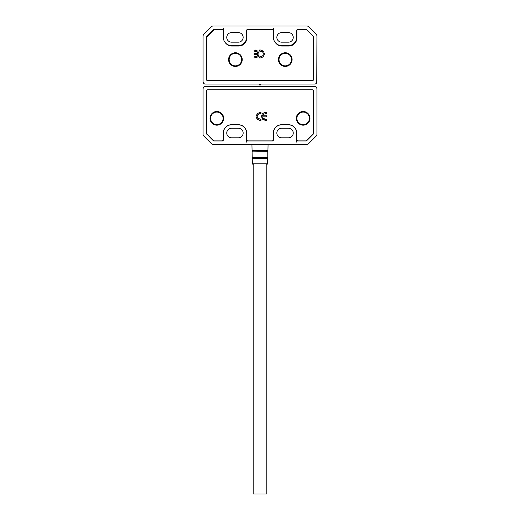 <?xml version="1.0" encoding="UTF-8"?>
<svg xmlns="http://www.w3.org/2000/svg" width="520" height="520" viewBox="0 0 520 520"><rect width="100%" height="100%" fill="white"/><g stroke="black" fill="none" stroke-linecap="round" stroke-linejoin="round"><path stroke-width="0.78" d="M303.154 125.171A6.832 6.832 0 0 1 296.322 118.339A6.832 6.832 0 0 1 303.154 111.508A6.832 6.832 0 0 1 309.985 118.339A6.832 6.832 0 0 1 303.154 125.171M216.847 125.171A6.832 6.832 0 0 1 210.015 118.339A6.832 6.832 0 0 1 216.847 111.508A6.832 6.832 0 0 1 223.678 118.339A6.832 6.832 0 0 1 216.847 125.171M266.409 119.347L266.409 120.387L262.743 119.366L261.437 116.48L262.256 113.939L264.011 112.769L266.409 112.476L266.409 113.516L263.419 114.283L262.581 115.804L266.409 115.804L266.409 116.844L262.581 116.844L263.269 118.482L266.409 119.347M260.969 119.347L260.969 120.387L259.922 120.387L257.127 119.249L256.022 116.389L257.361 113.529L259.968 112.476L260.969 112.476L260.969 113.516L257.881 114.459L257.173 116.46L257.692 118.235L260.969 119.347M296.777 133.023L296.777 139.744A1.137 1.137 0 0 0 297.914 140.881L305.883 140.881A1.137 1.137 0 0 0 306.69 140.549L313.066 134.173A1.137 1.137 0 0 0 313.397 133.367L313.397 91.013A1.137 1.137 0 0 0 312.26 89.876L207.74 89.876A1.137 1.137 0 0 0 206.603 91.013L206.603 133.367A1.137 1.137 0 0 0 206.934 134.173L213.311 140.549A1.137 1.137 0 0 0 214.117 140.881L222.086 140.881A1.137 1.137 0 0 0 223.223 139.744L223.223 133.023A8.313 8.313 0 0 1 231.536 124.716L238.368 124.716A8.313 8.313 0 0 1 246.681 133.023L246.681 139.744A1.137 1.137 0 0 0 247.819 140.881L272.181 140.881A1.137 1.137 0 0 0 273.319 139.744L273.319 133.023A8.313 8.313 0 0 1 281.632 124.716L288.464 124.716A8.313 8.313 0 0 1 296.777 133.023L296.66 133.023A8.197 8.197 0 0 0 288.464 124.826L281.632 124.826A8.197 8.197 0 0 0 273.436 133.023L273.436 139.854A1.137 1.137 0 0 1 272.298 140.992L247.702 140.992A1.137 1.137 0 0 1 246.565 139.854L246.565 133.023A8.197 8.197 0 0 0 238.368 124.826L231.536 124.826A8.197 8.197 0 0 0 223.34 133.023L223.34 139.854A1.137 1.137 0 0 1 222.203 140.992L214.065 140.992A1.137 1.137 0 0 1 213.265 140.66L206.901 134.141M263.269 118.482L265.291 119.347M262.581 116.844L262.613 117.208M265.46 120.387L264.869 120.348M257.173 116.46L257.192 116.831M260.143 113.516L257.881 114.459M256.022 116.389L257.361 113.529M313.397 129.467A7.287 7.287 0 0 1 313.397 132.028M276.848 133.023A4.784 4.784 0 0 1 281.632 128.245L288.464 128.245A4.784 4.784 0 0 1 293.248 133.023A4.784 4.784 0 0 1 288.464 137.806L281.632 137.806A4.784 4.784 0 0 1 276.848 133.023M226.753 133.023A4.784 4.784 0 0 1 231.536 128.245L238.368 128.245A4.784 4.784 0 0 1 243.152 133.023A4.784 4.784 0 0 1 238.368 137.806L231.536 137.806A4.784 4.784 0 0 1 226.753 133.023M206.823 134.219A1.137 1.137 0 0 1 206.486 133.412L206.486 90.896A1.137 1.137 0 0 1 207.63 89.759L312.37 89.759A1.137 1.137 0 0 1 313.514 90.896L313.514 133.412A1.137 1.137 0 0 1 313.177 134.219L306.735 140.66A1.137 1.137 0 0 1 305.936 140.992L297.798 140.992A1.137 1.137 0 0 1 296.66 139.854L296.66 133.023M203.567 87.204L203.073 88.621L203.073 134.362A2.275 2.275 0 0 0 203.736 135.967L211.517 143.741A2.275 2.275 0 0 0 213.122 144.41L306.878 144.41A2.275 2.275 0 0 0 308.483 143.741L316.264 135.967A2.275 2.275 0 0 0 316.927 134.362L316.927 88.621L316.517 87.315M203.073 88.621A2.275 2.275 0 0 1 205.348 86.346L259.428 86.346L260 85.663L260.572 86.346L314.652 86.346A2.275 2.275 0 0 1 316.927 88.621M246.565 142.136L246.565 135.304A1.137 1.137 0 0 0 246.681 135.798M273.319 135.304L273.436 135.304A1.137 1.137 0 0 1 273.319 135.798M219.921 140.992A1.137 1.137 0 0 0 220.422 140.881A1.137 1.137 0 0 1 219.921 140.992L219.921 140.881M296.777 138.834L296.66 142.136M300.079 140.992A1.137 1.137 0 0 1 299.579 140.881A1.137 1.137 0 0 0 300.079 140.992L300.079 140.881M216.847 112.073A6.26 6.26 0 0 1 223.113 118.339A6.26 6.26 0 0 1 216.847 124.599A6.26 6.26 0 0 1 210.587 118.339A6.26 6.26 0 0 1 216.847 112.073M303.154 112.073A6.26 6.26 0 0 1 309.413 118.339A6.26 6.26 0 0 1 303.154 124.599A6.26 6.26 0 0 1 296.887 118.339A6.26 6.26 0 0 1 303.154 112.073M266.832 163.787L266.832 494L253.169 494L253.169 163.787M228.579 59.586A6.832 6.832 0 0 1 235.404 52.754A6.832 6.832 0 0 1 242.236 59.586A6.832 6.832 0 0 1 235.404 66.417A6.832 6.832 0 0 1 228.579 59.586M285.279 52.754A6.832 6.832 0 0 1 292.11 59.586A6.832 6.832 0 0 1 285.279 66.417A6.832 6.832 0 0 1 278.447 59.586A6.832 6.832 0 0 1 285.279 52.754M254.105 51.064L254.105 50.024L257.771 51.044L259.077 53.931L258.258 56.472L256.51 57.642L254.105 57.934L254.105 56.895L257.101 56.127L257.933 54.607L254.105 54.607L254.105 53.56L257.933 53.56L257.244 51.928L254.105 51.064M272.792 29.53A1.137 1.137 0 0 0 272.753 29.53L247.93 29.53A1.137 1.137 0 0 0 246.792 30.667L246.792 37.953A8.086 8.086 0 0 1 238.706 46.04L231.875 46.04A8.086 8.086 0 0 1 225.556 42.991M206.603 80.008L206.603 37.609A1.137 1.137 0 0 1 206.934 36.803L213.876 29.861A1.137 1.137 0 0 1 214.682 29.53L222.658 29.53A1.137 1.137 0 0 1 222.697 29.53M313.346 36.407L306.807 29.861A1.137 1.137 0 0 0 306 29.53L298.025 29.53A1.137 1.137 0 0 0 296.887 30.667L296.887 37.953A8.086 8.086 0 0 1 288.808 46.04L281.976 46.04A8.086 8.086 0 0 1 275.652 42.991M259.545 51.064L259.545 50.024L260.592 50.024L263.387 51.161L264.492 54.015L263.153 56.882L260.553 57.934L259.545 57.934L259.545 56.895L262.639 55.952L263.347 53.95L262.828 52.175L259.545 51.064M257.244 51.928L256.919 51.617M256.906 57.48L256.51 57.642M257.771 51.044L259.077 53.931M255.06 50.024L255.801 50.089M262.828 52.175L262.464 51.753M263.347 53.95L263.328 53.573M291.538 59.586A6.26 6.26 0 0 1 285.279 65.852A6.26 6.26 0 0 1 279.012 59.586A6.26 6.26 0 0 1 285.279 53.326A6.26 6.26 0 0 1 291.538 59.586M241.67 59.586A6.26 6.26 0 0 1 235.404 65.852A6.26 6.26 0 0 1 229.144 59.586A6.26 6.26 0 0 1 235.404 53.326A6.26 6.26 0 0 1 241.67 59.586M243.152 37.388A4.784 4.784 0 0 1 238.368 42.166L231.536 42.166A4.784 4.784 0 0 1 226.753 37.388A4.784 4.784 0 0 1 231.536 32.604L238.368 32.604A4.784 4.784 0 0 1 243.152 37.388M293.248 37.388A4.784 4.784 0 0 1 288.464 42.166L281.632 42.166A4.784 4.784 0 0 1 276.848 37.388A4.784 4.784 0 0 1 281.632 32.604L288.464 32.604A4.784 4.784 0 0 1 293.248 37.388M207.188 36.556L206.823 36.192L213.265 29.751L213.629 30.114M306.709 29.777L313.157 36.212A1.137 1.137 0 0 1 313.514 36.998L313.514 79.514A1.137 1.137 0 0 1 312.37 80.652L207.63 80.652A1.137 1.137 0 0 1 206.486 79.514L206.486 36.998A1.137 1.137 0 0 1 206.823 36.192M213.265 29.751A1.137 1.137 0 0 1 214.065 29.413L222.203 29.413A1.137 1.137 0 0 1 223.34 30.556L223.34 37.388A8.197 8.197 0 0 0 231.536 45.584L238.368 45.584A8.197 8.197 0 0 0 246.565 37.388L246.565 30.556A1.137 1.137 0 0 1 247.702 29.413L272.298 29.413A1.137 1.137 0 0 1 273.436 30.556L273.436 37.388A8.197 8.197 0 0 0 281.632 45.584L288.464 45.584A8.197 8.197 0 0 0 296.66 37.388L296.66 30.556A1.137 1.137 0 0 1 297.798 29.413L305.936 29.413A1.137 1.137 0 0 1 306.735 29.751M316.771 82.628L316.927 36.049A2.275 2.275 0 0 0 316.264 34.444L308.483 26.67A2.275 2.275 0 0 0 306.878 26L213.122 26A2.275 2.275 0 0 0 211.517 26.67L203.736 34.444A2.275 2.275 0 0 0 203.073 36.049L203.073 81.79L203.736 83.401M316.927 81.79A2.275 2.275 0 0 1 314.652 84.065L260.572 84.065L260 84.747L259.428 84.065L205.348 84.065A2.275 2.275 0 0 1 203.073 81.79M270.517 29.53A1.137 1.137 0 0 0 270.017 29.413L270.017 29.53M249.983 29.413A1.137 1.137 0 0 0 249.483 29.53A1.137 1.137 0 0 1 249.983 29.413L249.983 29.53M316.433 83.206L316.764 82.641M223.34 28.275L223.34 29.757M273.436 28.275L273.436 29.757M268.067 144.41L267.937 150.592L252.064 150.592L267.774 150.806L267.787 157.43L252.213 157.43L267.631 157.638L267.651 163.787L252.35 163.787L253.487 164.905M267.761 158.717L252.239 158.717L267.611 158.496M267.911 151.892L252.089 151.892L267.755 151.671M267.651 163.787L266.513 164.905M252.35 163.787L252.239 158.717M252.369 157.638L252.389 158.496M252.213 157.43L252.089 151.892M252.226 150.806L252.245 151.671M252.064 150.592L251.933 144.41"/></g></svg>
